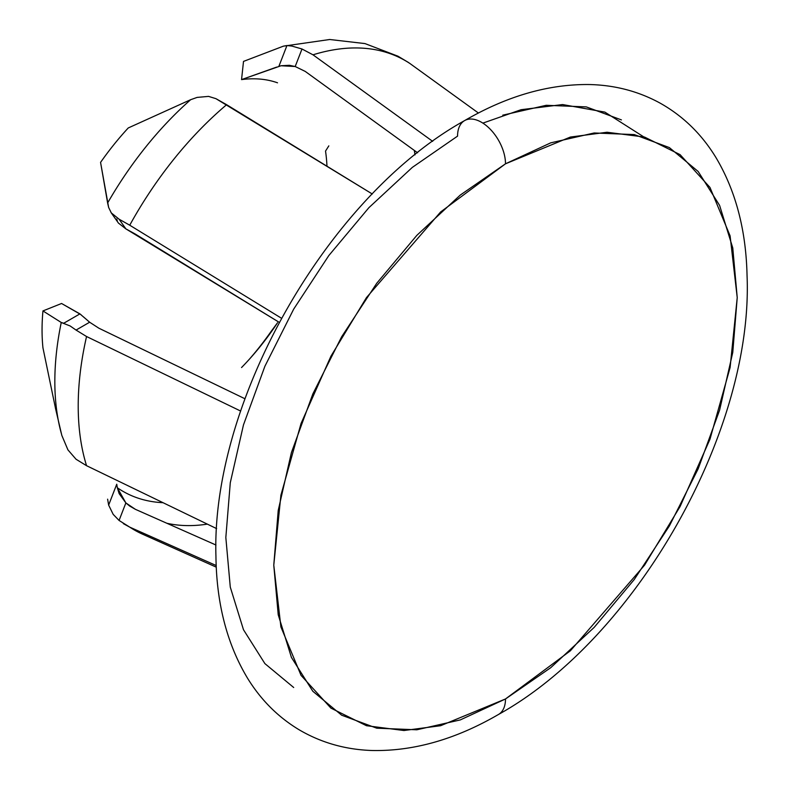 <?xml version="1.0" encoding="UTF-8"?>
<svg xmlns="http://www.w3.org/2000/svg" width="790" height="790" viewBox="0 0 790 790"><rect width="100%" height="100%" fill="white"/><g stroke="black" fill="none" stroke-linecap="round" stroke-linejoin="round"><path stroke-width="1.19" d="M498.618 714.397A33.901 19.572 -120 0 0 505.501 698.962L440.623 725.714L403.957 730.523L366.471 725.714L330.911 708.117L301.039 675.351L280.904 626.914L273.775 565.166L280.904 495.192L301.039 423.509L330.911 356.241L366.471 297.593L440.623 211.967L505.501 163.806A33.901 19.572 -120 0 0 490.61 129.6A33.901 19.572 -120 0 0 464.441 120.692A33.901 19.572 60 0 1 490.61 129.6A33.901 19.572 60 0 1 505.501 163.806L570.38 137.055L607.046 132.246L644.541 137.055L680.091 154.643L709.963 187.418L730.098 235.855L737.228 297.603L730.098 367.577L709.963 439.26L680.091 506.528L644.541 565.176L570.38 650.792L505.501 698.962A33.901 19.572 60 0 1 498.618 714.397M61.837 435.448L67.94 449.885L76.047 459.247L86.554 465.695A270.97 156.44 -60 0 1 86.554 336.52L76.047 330.072L89.645 322.221L98.839 328.186L244.959 398.762L98.839 328.186L89.645 322.221L83.207 316.652M61.255 433.216A257.649 148.757 -60 0 1 59.487 426.096A257.649 148.757 -60 0 1 61.255 322.488L70.142 325.964L76.047 330.072L89.645 322.221L79.928 313.887L61.571 303.488L42.946 310.924A203.405 117.434 120 0 0 42.946 347.827L55.744 409.506M63.733 323.238L79.928 313.887L63.733 323.238L61.255 322.488L42.946 310.924A203.405 117.434 120 0 0 42.946 347.827M80.965 314.637L61.571 303.488L42.946 310.924L61.255 322.488A257.649 148.757 120 0 0 59.467 426.027M76.047 330.072L86.554 336.52L240.664 411.057L86.554 336.52A270.97 156.44 120 0 0 86.554 465.695L216.628 528.619L86.554 465.695L76.047 459.247M621.414 119.902L586.299 106.897L546.236 105.297L502.766 115.172M464.441 120.692A33.901 19.572 60 0 0 457.558 136.127L412.35 167.371L368.881 207.691L328.818 255.555L293.702 309.097L264.887 366.284L243.468 424.911L230.285 482.72L225.831 537.486L230.285 587.118L243.468 629.699L264.887 663.6L293.702 687.507M643.613 136.789L604.854 112.101L562.599 104.556L521.094 109.701L482.878 123.112M505.501 163.806L550.709 142.852L594.179 132.977L634.242 134.577L669.357 147.582L698.172 171.489L719.591 205.39L732.774 247.971L737.228 297.603L732.774 352.37L719.591 410.178L698.172 468.806L669.357 525.982L634.242 579.534L594.179 627.388L550.709 667.718L505.501 698.962L460.294 719.917L416.824 729.792L376.761 728.192L341.645 715.187L312.83 691.28L291.411 657.379L278.228 614.798L273.775 565.166L278.228 510.399L291.411 452.591L312.83 393.963L341.645 336.777L376.761 283.235L416.824 235.371L460.294 195.051L505.501 163.806M135.347 234.097L279.216 322.34L125.867 228.863L135.347 234.097M116.742 218.988L117.305 220.973M197.115 97.407L190.657 99.698L128.247 127.96A203.405 117.434 120 0 0 100.567 162.394L107.618 203A257.649 148.757 -60 0 1 190.657 99.698L128.247 127.96A203.405 117.434 120 0 0 100.567 162.394L108.645 207.464L111.321 212.935L119.073 219.186L129.738 225.209A270.97 156.44 -60 0 1 226.621 104.695L215.947 98.671L208.56 96.39L197.115 97.407L190.657 99.698A257.649 148.757 120 0 0 107.618 203L108.645 207.464M215.947 98.671L372.288 193.994L226.621 104.695A270.97 156.44 120 0 0 129.738 225.209L281.447 318.222L129.738 225.209L119.073 219.186L125.867 228.863L119.073 219.186M111.015 212.52L118.451 223.096L125.867 228.863M305.246 71.426L417.584 152.786L305.246 71.426L295.193 66.518L305.246 71.426M276.648 67.101L241.552 79.602L243.508 61.413L283.383 46.166L243.508 61.413L241.552 79.602A188.938 109.089 -60 0 1 277.527 82.812A188.938 109.089 120 0 0 241.552 79.602L281.033 65.748L289.328 65.294L295.193 66.518L301.997 48.99L312.998 54.816A270.97 156.44 -60 0 1 409.882 63.477L408.154 62.282L409.882 63.477A270.97 156.44 120 0 0 312.998 54.816L432.663 141.341L312.998 54.816L301.997 48.99L295.193 66.518L281.033 65.748L278.85 66.419L286.948 45.544L291.935 46.087L301.997 48.99M278.85 66.419L286.948 45.544L283.383 46.166L329.716 39.5L365 43.588L397.972 56.199L408.233 62.341M478.444 113.039L409.882 63.477M414.977 154.88A243.182 140.403 120 0 0 414.335 150.426A243.182 140.403 -60 0 1 414.977 154.88M326.971 166.216A188.938 109.089 120 0 0 325.529 151.097A188.938 109.089 -60 0 1 326.971 166.216M328.818 145.874L325.529 151.097L328.818 145.874M241.552 367.538A188.938 109.089 120 0 0 277.527 322.774A188.938 109.089 -60 0 1 251.131 357.248A188.938 109.089 -60 0 1 241.552 367.538M271.187 331.316L277.527 322.774L271.187 331.316A203.405 117.434 120 0 1 249.522 359.045A203.405 117.434 120 0 0 271.187 331.316M166.848 523.266A252.948 146.041 120 0 0 207.336 524.125A252.948 146.041 -60 0 1 166.848 523.266M215.966 545.021L135.347 509.303L129.609 506.005L125.867 502.924L119.152 493.632L117.305 487.726A243.182 140.403 120 0 0 163.026 502.697A243.182 140.403 -60 0 1 117.305 487.726L116.742 484.221L108.645 505.096L107.618 499.171L108.645 505.096L116.742 484.221L117.305 487.726L125.867 502.924L119.073 520.452L125.867 502.924L135.347 509.303L215.966 545.021M142.753 534.267A270.97 156.44 -60 0 1 129.738 527.137L119.073 520.452L129.738 527.137A270.97 156.44 120 0 0 142.635 534.218L123.339 523.632M216.203 565.541L129.738 527.137L216.203 565.541M108.645 505.096L113.177 514.359L119.073 520.452M498.48 714.476C455.632 739.371 413.447 751.379 371.932 750.5C345.546 749.621 321.372 742.768 299.42 729.95C278.406 717.369 261.184 700.256 247.784 678.61C227.086 644.373 216.47 603.52 215.937 556.042C211.068 400.915 328.146 196.256 464.579 120.613C506.864 96.044 548.527 84.026 589.557 84.54C615.104 85.152 638.646 91.364 660.183 103.164C683.192 116.1 701.836 134.31 716.096 157.803C735.757 190.923 746.076 230.196 747.054 275.621C753.62 431.113 635.98 638.29 498.48 714.476M61.818 435.399L55.33 407.689M142.635 534.218L216.282 567.161"/></g></svg>
